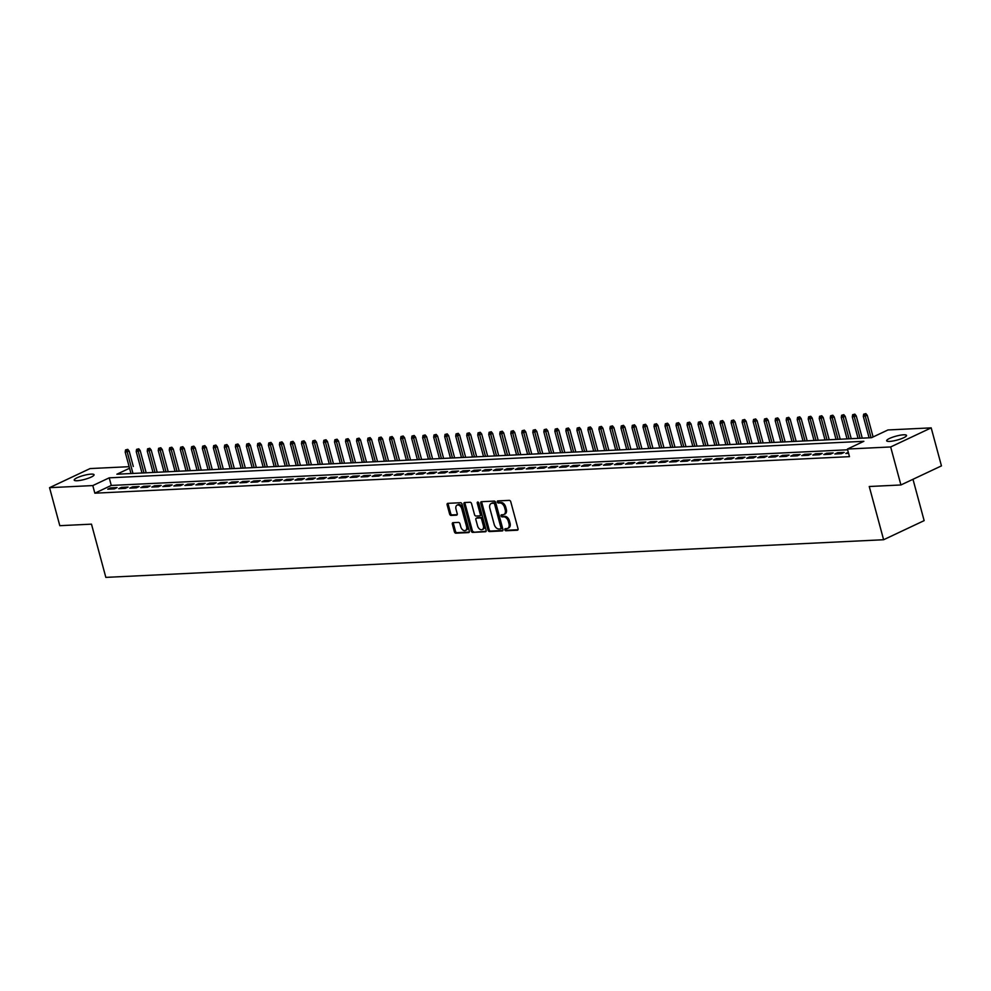 <?xml version="1.0" encoding="UTF-8"?>
<svg xmlns="http://www.w3.org/2000/svg" width="991" height="991" viewBox="0 0 991 991"><rect width="100%" height="100%" fill="white"/><g stroke="black" fill="none" stroke-linecap="round" stroke-linejoin="round"><path stroke-width="1.49" d="M504.815 529.764A1.102 0.731 -115.2 0 0 505.856 530.767L517.339 530.222A1.573 1.041 -115.2 0 0 518.02 528.674L510.774 501.805A1.573 1.041 -115.2 0 0 509.287 500.356L497.804 500.913A1.102 0.731 -115.2 0 0 498.362 503.007L499.848 502.933A5.042 3.32 -115.2 0 1 504.592 507.541L505.199 509.783A5.042 3.32 -115.2 0 1 503.899 514.515A5.042 3.32 -115.2 0 1 503.032 514.725L501.545 514.8A1.102 0.731 -115.2 0 0 502.103 516.893L503.589 516.819A5.042 3.32 -115.2 0 1 508.346 521.427L508.953 523.669A5.042 3.32 -115.2 0 1 507.64 528.401A5.042 3.32 -115.2 0 1 506.773 528.612L505.286 528.686A1.102 0.731 -115.2 0 0 504.815 529.764M505.881 528.649A1.102 0.731 -115.2 0 0 506.946 530.259L517.996 529.727M498.386 500.889A1.102 0.731 -115.2 0 0 499.452 502.487L500.938 502.425L499.848 502.933M502.14 514.775A1.102 0.731 -115.2 0 0 503.205 516.373L504.692 516.299L503.589 516.819M91.147 474.119A10.282 2.032 164.9 0 1 94.058 474.751A10.282 2.032 164.9 0 1 88.199 478.294A10.282 2.032 164.9 0 1 77.125 480.734A10.282 2.032 164.9 0 1 74.201 480.102A10.282 2.032 164.9 0 1 80.073 476.56A10.282 2.032 164.9 0 1 91.147 474.119M903.619 434.801A10.282 2.032 164.9 0 1 906.53 435.421A10.282 2.032 164.9 0 1 900.67 438.963A10.282 2.032 164.9 0 1 889.596 441.404A10.282 2.032 164.9 0 1 886.672 440.784A10.282 2.032 164.9 0 1 892.544 437.229A10.282 2.032 164.9 0 1 903.619 434.801M453.023 522.666A1.573 1.041 -115.2 0 0 452.354 524.214L454.386 531.746A1.573 1.041 -115.2 0 0 455.872 533.195L468.632 532.576A1.573 1.041 -115.2 0 0 469.3 531.027L462.054 504.159A1.573 1.041 -115.2 0 0 460.567 502.722L447.808 503.341A1.573 1.041 -115.2 0 0 447.139 504.877L449.592 513.982A1.573 1.041 -115.2 0 0 451.078 515.431L456.541 515.159A1.573 1.041 -115.2 0 0 457.21 513.623L455.996 509.101A4.224 2.775 -115.2 0 1 457.086 505.15A4.224 2.775 -115.2 0 1 461.781 508.829L466.55 526.518A4.224 2.775 -115.2 0 1 465.46 530.47A4.224 2.775 -115.2 0 1 460.765 526.791L459.973 523.843A1.573 1.041 -115.2 0 0 458.486 522.406L453.023 522.666M129.561 468.248L116.888 474.218L871.523 437.7L887.948 429.958L931.193 427.864L941.45 465.881L900.918 484.971L869.256 486.507L883.613 539.736L105.839 577.381L91.482 524.152L59.807 525.688L49.55 487.671L90.082 468.57L129.127 466.687M900.918 484.971L890.661 446.953L847.429 449.047L863.855 441.305L109.221 477.835L92.795 485.578L49.55 487.671M847.627 449.79L111.277 485.441L94.839 493.184L849.473 456.653L847.429 449.047M94.839 493.184L92.795 485.578M488.018 530.123A1.573 1.041 -115.2 0 0 489.492 531.56L502.264 530.941A1.573 1.041 -115.2 0 0 502.933 529.405L495.686 502.536A1.573 1.041 -115.2 0 0 494.199 501.087L481.44 501.706A1.573 1.041 -115.2 0 0 480.759 503.255L488.018 530.123L489.108 529.603A1.573 1.041 -115.2 0 0 490.595 531.052L502.908 530.458M485.441 531.758L472.682 532.378A1.573 1.041 -115.2 0 1 471.196 530.941L463.949 504.072A1.573 1.041 -115.2 0 1 464.63 502.524L470.093 502.264A1.573 1.041 -115.2 0 1 471.567 503.701L474.516 514.602A1.573 1.041 -115.2 0 0 476.002 516.038L479.619 515.865A1.573 1.041 -115.2 0 0 480.301 514.317L477.241 502.97A1.102 0.731 -115.2 0 1 478.752 502.895L486.123 530.21A1.573 1.041 -115.2 0 1 485.441 531.758L485.937 531.523M848.308 452.317L845.856 453.469L848.581 453.333M834.831 454.002L841.446 453.68L844.183 452.392L837.568 452.714L834.831 454.002M823.818 454.535L830.421 454.212L833.171 452.924L826.556 453.246L823.818 454.535M812.806 455.067L819.408 454.745L822.146 453.457L815.543 453.779L812.806 455.067M801.781 455.6L808.396 455.278L811.133 453.989L804.519 454.312L801.781 455.6M790.768 456.133L797.371 455.81L800.121 454.522L793.506 454.844L790.768 456.133M779.756 456.665L786.358 456.343L789.096 455.055L782.494 455.377L779.756 456.665M768.731 457.198L775.346 456.888L778.084 455.587L771.469 455.91L768.731 457.198M757.719 457.731L764.321 457.421L767.071 456.12L760.456 456.442L757.719 457.731M746.706 458.263L753.309 457.953L756.046 456.653L749.444 456.975L746.706 458.263M735.681 458.808L742.296 458.486L745.034 457.198L738.419 457.508L735.681 458.808M724.669 459.341L731.271 459.019L734.021 457.731L727.406 458.04L724.669 459.341M713.656 459.874L720.259 459.551L722.996 458.263L716.394 458.573L713.656 459.874M702.631 460.406L709.246 460.084L711.984 458.796L705.369 459.118L702.631 460.406M691.619 460.939L698.234 460.617L700.971 459.329L694.357 459.651L691.619 460.939M680.606 461.472L687.209 461.149L689.947 459.861L683.344 460.183L680.606 461.472M669.582 462.004L676.196 461.682L678.934 460.394L672.319 460.716L669.582 462.004M658.569 462.537L665.184 462.215L667.922 460.926L661.307 461.249L658.569 462.537M647.557 463.07L654.159 462.747L656.897 461.459L650.294 461.781L647.557 463.07M636.532 463.602L643.147 463.28L645.884 461.992L639.269 462.314L636.532 463.602M625.519 464.135L632.134 463.813L634.872 462.524L628.257 462.847L625.519 464.135M614.507 464.668L621.109 464.345L623.847 463.057L617.244 463.379L614.507 464.668M603.482 465.2L610.097 464.878L612.834 463.59L606.219 463.912L603.482 465.2M592.469 465.733L599.084 465.411L601.822 464.122L595.207 464.445L592.469 465.733M581.457 466.265L588.059 465.943L590.797 464.655L584.195 464.977L581.457 466.265M570.432 466.798L577.047 466.476L579.785 465.188L573.17 465.51L570.432 466.798M559.42 467.331L566.034 467.009L568.772 465.72L562.157 466.043L559.42 467.331M548.407 467.863L555.01 467.541L557.747 466.253L551.145 466.575L548.407 467.863M537.382 468.396L543.997 468.086L546.735 466.786L540.12 467.108L537.382 468.396M526.37 468.929L532.985 468.619L535.722 467.318L529.107 467.641L526.37 468.929M515.357 469.461L521.96 469.152L524.697 467.851L518.095 468.173L515.357 469.461M504.332 469.994L510.947 469.684L513.685 468.396L507.07 468.706L504.332 469.994M493.32 470.539L499.935 470.217L502.672 468.929L496.057 469.239L493.32 470.539M482.307 471.072L488.91 470.75L491.647 469.461L485.045 469.771L482.307 471.072M471.282 471.605L477.897 471.282L480.635 469.994L474.02 470.304L471.282 471.605M460.27 472.137L466.885 471.815L469.623 470.527L463.008 470.849L460.27 472.137M449.257 472.67L455.86 472.348L458.598 471.059L451.995 471.382L449.257 472.67M438.233 473.202L444.848 472.88L447.585 471.592L440.97 471.914L438.233 473.202M427.22 473.735L433.835 473.413L436.573 472.125L429.958 472.447L427.22 473.735M416.208 474.268L422.81 473.946L425.548 472.657L418.945 472.98L416.208 474.268M405.183 474.8L411.798 474.478L414.535 473.19L407.92 473.512L405.183 474.8M394.17 475.333L400.785 475.011L403.523 473.723L396.908 474.045L394.17 475.333M383.158 475.866L389.76 475.544L392.498 474.255L385.895 474.578L383.158 475.866M372.133 476.398L378.748 476.076L381.485 474.788L374.871 475.11L372.133 476.398M361.12 476.931L367.735 476.609L370.473 475.321L363.858 475.643L361.12 476.931M350.108 477.464L356.71 477.142L359.448 475.853L352.846 476.175L350.108 477.464M339.083 477.996L345.698 477.674L348.436 476.386L341.821 476.708L339.083 477.996M328.071 478.529L334.685 478.207L337.423 476.919L330.808 477.241L328.071 478.529M317.058 479.062L323.661 478.74L326.398 477.451L319.796 477.773L317.058 479.062M306.033 479.594L312.648 479.285L315.386 477.984L308.771 478.306L306.033 479.594M295.021 480.127L301.636 479.817L304.373 478.517L297.758 478.839L295.021 480.127M284.008 480.66L290.611 480.35L293.348 479.049L286.746 479.371L284.008 480.66M272.983 481.192L279.598 480.883L282.336 479.582L275.721 479.904L272.983 481.192M261.971 481.737L268.586 481.415L271.323 480.127L264.708 480.437L261.971 481.737M250.958 482.27L257.561 481.948L260.299 480.66L253.696 480.969L250.958 482.27M239.933 482.803L246.548 482.481L249.286 481.192L242.684 481.502L239.933 482.803M228.921 483.335L235.536 483.013L238.274 481.725L231.659 482.047L228.921 483.335M217.909 483.868L224.511 483.546L227.249 482.258L220.646 482.58L217.909 483.868M206.884 484.401L213.499 484.079L216.236 482.79L209.634 483.113L206.884 484.401M195.871 484.933L202.486 484.611L205.224 483.323L198.609 483.645L195.871 484.933M184.859 485.466L191.461 485.144L194.199 483.856L187.596 484.178L184.859 485.466M173.834 485.999L180.449 485.677L183.186 484.388L176.584 484.71L173.834 485.999M162.821 486.531L169.436 486.209L172.174 484.921L165.559 485.243L162.821 486.531M151.809 487.064L158.411 486.742L161.149 485.454L154.546 485.776L151.809 487.064M140.784 487.597L147.399 487.275L150.137 485.986L143.534 486.308L140.784 487.597M129.771 488.129L136.386 487.807L139.124 486.519L132.509 486.841L129.771 488.129M118.759 488.662L125.362 488.34L128.099 487.052L121.497 487.374L118.759 488.662M117.087 487.584L110.484 487.906L107.746 489.195L114.349 488.873L117.087 487.584M883.613 539.736L924.145 520.634L912.984 479.297M931.193 427.864L890.661 446.953M127.752 449.344L125.547 449.914L127.752 449.344L129.164 451.103L133.314 466.488M111.277 485.441L109.221 477.835M837.568 452.714L837.878 453.853M826.556 453.246L826.866 454.386M815.543 453.779L815.841 454.919M804.519 454.312L804.828 455.451M793.506 454.844L793.816 455.984M782.494 455.377L782.791 456.517M771.469 455.91L771.778 457.049M760.456 456.442L760.766 457.594M749.444 456.975L749.741 458.127M738.419 457.508L738.729 458.66M727.406 458.04L727.716 459.192M716.394 458.573L716.704 459.725M705.369 459.118L705.679 460.258M694.357 459.651L694.666 460.79M683.344 460.183L683.654 461.323M672.319 460.716L672.629 461.856M661.307 461.249L661.616 462.388M650.294 461.781L650.604 462.921M639.269 462.314L639.579 463.454M628.257 462.847L628.567 463.986M617.244 463.379L617.554 464.519M606.219 463.912L606.529 465.052M595.207 464.445L595.517 465.584M584.195 464.977L584.504 466.117M573.17 465.51L573.479 466.65M562.157 466.043L562.467 467.182M551.145 466.575L551.454 467.715M540.12 467.108L540.429 468.248M529.107 467.641L529.417 468.78M518.095 468.173L518.404 469.325M507.07 468.706L507.38 469.858M496.057 469.239L496.367 470.391M485.045 469.771L485.355 470.923M474.02 470.304L474.33 471.456M463.008 470.849L463.317 471.989M451.995 471.382L452.305 472.521M440.97 471.914L441.28 473.054M429.958 472.447L430.267 473.587M418.945 472.98L419.255 474.119M407.92 473.512L408.23 474.652M396.908 474.045L397.218 475.185M385.895 474.578L386.205 475.717M374.871 475.11L375.18 476.25M363.858 475.643L364.168 476.782M352.846 476.175L353.155 477.315M341.821 476.708L342.13 477.848M330.808 477.241L331.118 478.38M319.796 477.773L320.105 478.913M308.771 478.306L309.081 479.446M297.758 478.839L298.068 479.978M286.746 479.371L287.056 480.524M275.721 479.904L276.031 481.056M264.708 480.437L265.018 481.589M253.696 480.969L254.006 482.121M242.684 481.502L242.981 482.654M231.659 482.047L231.968 483.187M220.646 482.58L220.956 483.719M209.634 483.113L209.931 484.252M198.609 483.645L198.918 484.785M187.596 484.178L187.906 485.317M176.584 484.71L176.881 485.85M165.559 485.243L165.869 486.383M154.546 485.776L154.856 486.915M143.534 486.308L143.831 487.448M132.509 486.841L132.819 487.981M121.497 487.374L121.806 488.513M110.484 487.906L110.781 489.046M507.64 528.401L508.73 527.881A5.042 3.32 -115.2 0 0 510.043 523.149L508.953 523.669M504.692 516.299A5.042 3.32 -115.2 0 1 509.436 520.907L510.043 523.149M503.899 514.515L504.989 514.007A5.042 3.32 -115.2 0 0 506.302 509.263L505.199 509.783M500.938 502.425A5.042 3.32 -115.2 0 1 505.695 507.033L506.302 509.263M481.886 501.694A1.573 1.041 -115.2 0 0 481.861 502.734L489.108 529.603M500.505 528.909A1.102 0.731 -115.2 0 0 500.975 527.831L494.62 504.246A1.102 0.731 -115.2 0 0 493.58 503.242L492.007 503.317A5.042 3.32 -115.2 0 0 491.152 503.527A5.042 3.32 -115.2 0 0 489.839 508.259L494.187 524.375A5.042 3.32 -115.2 0 0 498.931 528.996L500.505 528.909M500.851 528.748L501.595 528.401A1.102 0.731 -115.2 0 0 502.078 527.311L500.975 527.831M491.152 503.527L492.242 503.007A5.042 3.32 -115.2 0 1 493.109 502.796L494.67 502.722A1.102 0.731 -115.2 0 1 495.711 503.738L502.078 527.311M486.098 531.263L472.682 532.378M465.064 502.499A1.573 1.041 -115.2 0 0 465.039 503.552L472.298 530.42A1.573 1.041 -115.2 0 0 473.772 531.857M480.709 515.345A1.573 1.041 -115.2 0 0 481.391 513.796L478.331 502.462L477.241 502.97M477.563 525.899A4.224 2.775 -115.2 0 0 482.258 529.578A4.224 2.775 -115.2 0 0 483.348 525.626L481.663 519.395A1.573 1.041 -115.2 0 0 480.189 517.946L476.56 518.132A1.573 1.041 -115.2 0 0 475.878 519.668L477.563 525.899M482.258 529.578L483.348 529.07A4.224 2.775 -115.2 0 0 484.438 525.106L483.348 525.626M477.166 517.847A1.573 1.041 -115.2 0 1 477.662 517.612L481.279 517.438A1.573 1.041 -115.2 0 1 482.766 518.875L484.438 525.106M465.46 530.47L466.55 529.95A4.224 2.775 -115.2 0 0 467.653 525.998L466.55 526.518M457.086 505.15L458.189 504.63A4.224 2.775 -115.2 0 1 462.871 508.309L467.653 525.998M448.254 503.317A1.573 1.041 -115.2 0 0 448.229 504.369L450.682 513.474A1.573 1.041 -115.2 0 0 452.169 514.911L457.185 514.663M453.469 522.641A1.573 1.041 -115.2 0 0 453.444 523.694L455.476 531.238A1.573 1.041 -115.2 0 0 456.962 532.675L469.288 532.08M865.861 413.619L863.657 414.188L865.861 413.619L867.274 415.365L863.31 416.393L869.095 437.811M864.759 414.139L871.077 437.712M867.274 415.365L873.096 436.957M863.31 416.393L863.657 414.188M854.837 414.151L852.644 414.721L854.837 414.151L856.249 415.898L852.297 416.926L858.07 438.344M853.747 414.672L860.064 438.245M856.249 415.898L862.257 438.146M852.297 416.926L852.644 414.721M843.824 414.684L841.632 415.254L843.824 414.684L845.236 416.443L841.285 417.459L847.057 438.877M842.722 415.204L849.039 438.778M845.236 416.443L851.232 438.679M841.285 417.459L841.632 415.254M832.812 415.217L830.607 415.786L832.812 415.217L834.224 416.976L830.26 417.991L836.045 439.409M831.709 415.737L838.027 439.31M834.224 416.976L840.219 439.211M830.26 417.991L830.607 415.786M821.787 415.749L819.594 416.319L821.787 415.749L823.199 417.508L819.247 418.524L825.02 439.942M820.697 416.27L827.014 439.843M823.199 417.508L829.207 439.744M819.247 418.524L819.594 416.319M810.774 416.282L808.582 416.852L810.774 416.282L812.186 418.041L808.235 419.057L814.007 440.475M809.672 416.802L815.989 440.388M812.186 418.041L818.182 440.277M808.235 419.057L808.582 416.852M799.762 416.815L797.557 417.384L799.762 416.815L801.174 418.574L797.21 419.589L802.995 441.007M798.659 417.335L804.977 440.921M801.174 418.574L807.17 440.809M797.21 419.589L797.557 417.384M788.737 417.36L786.544 417.917L788.737 417.36L790.149 419.106L786.197 420.122L791.982 441.54M787.647 417.868L793.964 441.453M790.149 419.106L796.157 441.342M786.197 420.122L786.544 417.917M777.724 417.892L775.532 418.462L777.724 417.892L779.137 419.639L775.185 420.667L780.958 442.073M776.634 418.4L782.94 441.986M779.137 419.639L785.132 441.875M775.185 420.667L775.532 418.462M766.712 418.425L764.507 418.995L766.712 418.425L768.124 420.172L764.16 421.2L769.945 442.605M765.609 418.933L771.927 442.519M768.124 420.172L774.12 442.407M764.16 421.2L764.507 418.995M755.687 418.958L753.494 419.527L755.687 418.958L757.099 420.704L753.148 421.732L758.933 443.15M754.597 419.466L760.915 443.051M757.099 420.704L763.107 442.94M753.148 421.732L753.494 419.527M744.675 419.49L742.482 420.06L744.675 419.49L746.087 421.237L742.135 422.265L747.908 443.683M743.584 419.998L749.89 443.584M746.087 421.237L752.082 443.473M742.135 422.265L742.482 420.06M733.662 420.023L731.457 420.593L733.662 420.023L735.074 421.77L731.11 422.798L736.895 444.216M732.56 420.531L738.877 444.117M735.074 421.77L741.07 444.005M731.11 422.798L731.457 420.593M722.637 420.556L720.445 421.125L722.637 420.556L724.049 422.302L720.098 423.33L725.883 444.748M721.547 421.064L727.865 444.649M724.049 422.302L730.057 444.538M720.098 423.33L720.445 421.125M711.625 421.088L709.432 421.658L711.625 421.088L713.037 422.835L709.085 423.863L714.858 445.281M710.535 421.609L716.84 445.182M713.037 422.835L719.032 445.07M709.085 423.863L709.432 421.658M700.612 421.621L698.407 422.191L700.612 421.621L702.024 423.368L698.06 424.396L703.845 445.814M699.51 422.141L705.827 445.715M702.024 423.368L708.02 445.603M698.06 424.396L698.407 422.191M689.587 422.154L687.395 422.723L689.587 422.154L691 423.9L687.048 424.928L692.833 446.346M688.497 422.674L694.815 446.247M691 423.9L697.007 446.136M687.048 424.928L687.395 422.723M678.575 422.686L676.382 423.256L678.575 422.686L679.987 424.433L676.035 425.461L681.808 446.879M677.485 423.207L683.79 446.78M679.987 424.433L685.983 446.681M676.035 425.461L676.382 423.256M667.562 423.219L665.357 423.789L667.562 423.219L668.975 424.966L665.011 425.994L670.796 447.412M666.46 423.739L672.778 447.313M668.975 424.966L674.97 447.214M665.011 425.994L665.357 423.789M656.538 423.752L654.345 424.321L656.538 423.752L657.95 425.498L653.998 426.526L659.783 447.944M655.447 424.272L661.765 447.845M657.95 425.498L663.958 447.746M653.998 426.526L654.345 424.321M645.525 424.284L643.332 424.854L645.525 424.284L646.937 426.031L642.986 427.059L648.758 448.477M644.435 424.805L650.74 448.378M646.937 426.031L652.933 448.279M642.986 427.059L643.332 424.854M634.513 424.817L632.308 425.387L634.513 424.817L635.925 426.564L631.961 427.592L637.746 449.01M633.41 425.337L639.728 448.911M635.925 426.564L641.92 448.812M631.961 427.592L632.308 425.387M623.488 425.35L621.295 425.919L623.488 425.35L624.9 427.096L620.948 428.124L626.733 449.542M622.398 425.87L628.715 449.443M624.9 427.096L630.908 449.344M620.948 428.124L621.295 425.919M612.475 425.882L610.283 426.452L612.475 425.882L613.887 427.629L609.936 428.657L615.708 450.075M611.385 426.403L617.69 449.976M613.887 427.629L619.883 449.877M609.936 428.657L610.283 426.452M601.463 426.415L599.258 426.985L601.463 426.415L602.875 428.174L598.911 429.19L604.696 450.608M600.36 426.935L606.678 450.509M602.875 428.174L608.87 450.41M598.911 429.19L599.258 426.985M590.438 426.948L588.245 427.517L590.438 426.948L591.85 428.707L587.898 429.722L593.683 451.14M589.348 427.468L595.665 451.041M591.85 428.707L597.858 450.942M587.898 429.722L588.245 427.517M579.425 427.48L577.233 428.05L579.425 427.48L580.837 429.239L576.886 430.255L582.658 451.673M578.335 428.001L584.64 451.586M580.837 429.239L586.833 451.475M576.886 430.255L577.233 428.05M568.413 428.013L566.208 428.583L568.413 428.013L569.825 429.772L565.861 430.788L571.646 452.206M567.31 428.533L573.628 452.119M569.825 429.772L575.821 452.007M565.861 430.788L566.208 428.583M557.388 428.558L555.195 429.115L557.388 428.558L558.8 430.305L554.849 431.32L560.633 452.738M556.298 429.066L562.615 452.652M558.8 430.305L564.808 452.54M554.849 431.32L555.195 429.115M546.375 429.091L544.183 429.66L546.375 429.091L547.788 430.837L543.836 431.865L549.609 453.271M545.285 429.599L551.591 453.184M547.788 430.837L553.783 453.073M543.836 431.865L544.183 429.66M535.363 429.623L533.158 430.193L535.363 429.623L536.775 431.37L532.811 432.398L538.596 453.804M534.26 430.131L540.578 453.717M536.775 431.37L542.771 453.605M532.811 432.398L533.158 430.193M524.338 430.156L522.146 430.726L524.338 430.156L525.75 431.903L521.799 432.931L527.584 454.336M523.248 430.664L529.566 454.25M525.75 431.903L531.758 454.138M521.799 432.931L522.146 430.726M513.326 430.689L511.133 431.258L513.326 430.689L514.738 432.435L510.786 433.463L516.559 454.881M512.236 431.196L518.541 454.782M514.738 432.435L520.733 454.671M510.786 433.463L511.133 431.258M502.313 431.221L500.108 431.791L502.313 431.221L503.725 432.968L499.761 433.996L505.546 455.414M501.211 431.729L507.528 455.315M503.725 432.968L509.721 455.203M499.761 433.996L500.108 431.791M491.288 431.754L489.096 432.324L491.288 431.754L492.7 433.501L488.749 434.529L494.534 455.947M490.198 432.262L496.516 455.848M492.7 433.501L498.708 455.736M488.749 434.529L489.096 432.324M480.276 432.287L478.083 432.856L480.276 432.287L481.688 434.033L477.736 435.061L483.509 456.479M479.186 432.807L485.491 456.38M481.688 434.033L487.683 456.269M477.736 435.061L478.083 432.856M469.263 432.819L467.058 433.389L469.263 432.819L470.675 434.566L466.724 435.594L472.496 457.012M468.161 433.34L474.478 456.913M470.675 434.566L476.671 456.801M466.724 435.594L467.058 433.389M458.238 433.352L456.046 433.922L458.238 433.352L459.651 435.099L455.699 436.127L461.484 457.545M457.148 433.872L463.466 457.446M459.651 435.099L465.659 457.334M455.699 436.127L456.046 433.922M447.226 433.885L445.033 434.454L447.226 433.885L448.638 435.631L444.686 436.659L450.459 458.077M446.136 434.405L452.441 457.978M448.638 435.631L454.634 457.879M444.686 436.659L445.033 434.454M436.213 434.417L434.008 434.987L436.213 434.417L437.626 436.164L433.674 437.192L439.447 458.61M435.111 434.938L441.429 458.511M437.626 436.164L443.621 458.412M433.674 437.192L434.008 434.987M425.189 434.95L422.996 435.52L425.189 434.95L426.601 436.697L422.649 437.725L428.434 459.143M424.098 435.47L430.416 459.044M426.601 436.697L432.609 458.944M422.649 437.725L422.996 435.52M414.176 435.483L411.983 436.052L414.176 435.483L415.588 437.229L411.637 438.257L417.409 459.675M413.086 436.003L419.391 459.576M415.588 437.229L421.596 459.477M411.637 438.257L411.983 436.052M403.164 436.015L400.959 436.585L403.164 436.015L404.576 437.762L400.624 438.79L406.397 460.208M402.061 436.535L408.379 460.109M404.576 437.762L410.571 460.01M400.624 438.79L400.959 436.585M392.139 436.548L389.946 437.118L392.139 436.548L393.551 438.295L389.599 439.323L395.384 460.741M391.049 437.068L397.366 460.642M393.551 438.295L399.559 460.542M389.599 439.323L389.946 437.118M381.126 437.081L378.934 437.65L381.126 437.081L382.538 438.827L378.587 439.855L384.359 461.273M380.036 437.601L386.341 461.174M382.538 438.827L388.546 461.075M378.587 439.855L378.934 437.65M370.114 437.613L367.909 438.183L370.114 437.613L371.526 439.372L367.574 440.388L373.347 461.806M369.011 438.133L375.329 461.707M371.526 439.372L377.521 461.608M367.574 440.388L367.909 438.183M359.089 438.146L356.896 438.716L359.089 438.146L360.501 439.905L356.549 440.921L362.334 462.339M357.999 438.666L364.316 462.24M360.501 439.905L366.509 462.14M356.549 440.921L356.896 438.716M348.076 438.679L345.884 439.248L348.076 438.679L349.489 440.438L345.537 441.453L351.31 462.871M346.986 439.199L353.291 462.772M349.489 440.438L355.496 462.673M345.537 441.453L345.884 439.248M337.064 439.211L334.859 439.781L337.064 439.211L338.476 440.97L334.524 441.986L340.297 463.404M335.961 439.731L342.279 463.317M338.476 440.97L344.472 463.206M334.524 441.986L334.859 439.781M326.039 439.744L323.846 440.314L326.039 439.744L327.451 441.503L323.5 442.519L329.285 463.937M324.949 440.264L331.267 463.85M327.451 441.503L333.459 463.738M323.5 442.519L323.846 440.314M315.027 440.289L312.834 440.859L315.027 440.289L316.439 442.036L312.487 443.051L318.26 464.469M313.936 440.797L320.242 464.383M316.439 442.036L322.447 464.271M312.487 443.051L312.834 440.859M304.014 440.822L301.809 441.391L304.014 440.822L305.426 442.568L301.475 443.596L307.247 465.002M302.912 441.329L309.229 464.915M305.426 442.568L311.422 464.804M301.475 443.596L301.809 441.391M292.989 441.354L290.797 441.924L292.989 441.354L294.401 443.101L290.45 444.129L296.235 465.535M291.899 441.862L298.217 465.448M294.401 443.101L300.409 465.336M290.45 444.129L290.797 441.924M281.977 441.887L279.784 442.457L281.977 441.887L283.389 443.634L279.437 444.662L285.21 466.08M280.887 442.395L287.192 465.981M283.389 443.634L289.397 465.869M279.437 444.662L279.784 442.457M270.964 442.42L268.759 442.989L270.964 442.42L272.376 444.166L268.425 445.194L274.197 466.612M269.862 442.927L276.179 466.513M272.376 444.166L278.372 466.402M268.425 445.194L268.759 442.989M259.939 442.952L257.747 443.522L259.939 442.952L261.364 444.699L257.4 445.727L263.185 467.145M258.849 443.46L265.167 467.046M261.364 444.699L267.359 466.934M257.4 445.727L257.747 443.522M248.927 443.485L246.734 444.055L248.927 443.485L250.339 445.232L246.387 446.26L252.16 467.678M247.837 443.993L254.154 467.579M250.339 445.232L256.347 467.467M246.387 446.26L246.734 444.055M237.914 444.018L235.709 444.587L237.914 444.018L239.326 445.764L235.375 446.792L241.147 468.21M236.812 444.538L243.129 468.111M239.326 445.764L245.322 468M235.375 446.792L235.709 444.587M226.902 444.55L224.697 445.12L226.902 444.55L228.314 446.297L224.35 447.325L230.135 468.743M225.799 445.07L232.117 468.644M228.314 446.297L234.31 468.532M224.35 447.325L224.697 445.12M215.877 445.083L213.684 445.653L215.877 445.083L217.289 446.83L213.338 447.858L219.11 469.276M214.787 445.603L221.104 469.177M217.289 446.83L223.297 469.065M213.338 447.858L213.684 445.653M204.864 445.616L202.672 446.185L204.864 445.616L206.277 447.362L202.325 448.39L208.098 469.808M203.762 446.136L210.08 469.709M206.277 447.362L212.272 469.61M202.325 448.39L202.672 446.185M193.852 446.148L191.647 446.718L193.852 446.148L195.264 447.895L191.3 448.923L197.085 470.341M192.749 446.668L199.067 470.242M195.264 447.895L201.26 470.143M191.3 448.923L191.647 446.718M182.827 446.681L180.635 447.251L182.827 446.681L184.239 448.428L180.288 449.456L186.06 470.874M181.737 447.201L188.055 470.775M184.239 448.428L190.247 470.675M180.288 449.456L180.635 447.251M171.815 447.214L169.622 447.783L171.815 447.214L173.227 448.96L169.275 449.988L175.048 471.406M170.712 447.734L177.03 471.307M173.227 448.96L179.222 471.208M169.275 449.988L169.622 447.783M160.802 447.746L158.597 448.316L160.802 447.746L162.214 449.493L158.25 450.521L164.035 471.939M159.7 448.266L166.017 471.84M162.214 449.493L168.21 471.741M158.25 450.521L158.597 448.316M149.777 448.279L147.585 448.849L149.777 448.279L151.189 450.025L147.238 451.054L153.01 472.472M148.687 448.799L155.005 472.373M151.189 450.025L157.197 472.273M147.238 451.054L147.585 448.849M138.765 448.812L136.572 449.381L138.765 448.812L140.177 450.571L136.225 451.586L141.998 473.004M137.662 449.332L143.98 472.905M140.177 450.571L146.173 472.806M136.225 451.586L136.572 449.381M129.164 451.103L125.2 452.119L130.985 473.537M126.65 449.864L132.967 473.438M125.2 452.119L125.547 449.914M506.946 530.259L505.856 530.767M499.452 502.487L498.362 503.007M503.205 516.373L502.103 516.893M509.436 520.907L508.346 521.427M505.695 507.033L504.592 507.541M481.861 502.734L480.759 503.255M490.595 531.052L489.492 531.56M495.711 503.738L494.62 504.246M494.67 502.722L493.58 503.242M493.109 502.796L492.007 503.317M472.298 530.42L471.196 530.941M465.039 503.552L463.949 504.072M481.391 513.796L480.301 514.317M482.766 518.875L481.663 519.395M481.279 517.438L480.189 517.946M477.662 517.612L476.56 518.132M462.871 508.309L461.781 508.829M452.169 514.911L451.078 515.431M450.682 513.474L449.592 513.982M448.229 504.369L447.139 504.877M456.962 532.675L455.872 533.195M455.476 531.238L454.386 531.746M453.444 523.694L452.354 524.214M501.793 528.352L500.69 528.872M480.982 515.283L479.892 515.791M477.389 517.674L476.287 518.194"/></g></svg>
